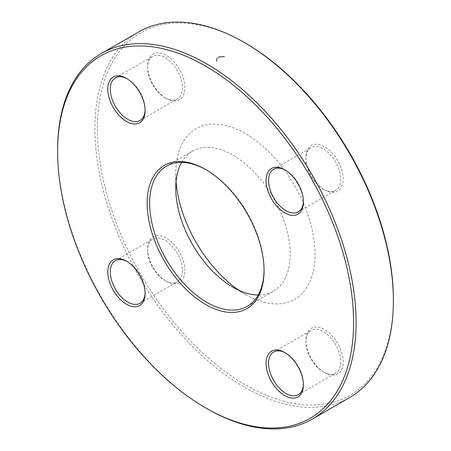 <?xml version="1.0" encoding="UTF-8"?>
<svg xmlns="http://www.w3.org/2000/svg" width="451" height="451" viewBox="0 0 451 451"><rect width="100%" height="100%" fill="white"/><g stroke="black" fill="none" stroke-linecap="round" stroke-linejoin="round"><path stroke-width="0.34" stroke-dasharray="2.25 1.69" d="M206.846 408.595A211.051 121.855 60 0 1 57.61 150.11M138.626 31.953A211.051 121.855 -120 0 0 106.278 201.073A211.051 121.855 -120 0 0 244.154 387.054A211.051 121.855 -120 0 0 349.683 397.506M181.618 162.416A80.904 46.712 60 0 1 192.509 151.124A80.904 46.712 60 0 1 232.964 155.133A80.904 46.712 60 0 1 285.816 226.425A80.904 46.712 60 0 1 273.413 291.256A80.904 46.712 60 0 1 258.192 295.044M264.049 270.014A80.904 46.712 -120 0 0 264.055 269.298A80.904 46.712 -120 0 0 206.846 170.213A80.904 46.712 -120 0 0 206.225 169.858M206.846 170.213L205.6 169.497L206.846 170.213M238.872 290.309A98.493 56.865 -120 0 0 245.395 294.43A98.493 56.865 -120 0 0 315.04 254.223A98.493 56.865 -120 0 0 245.4 133.592A98.493 56.865 -120 0 0 175.755 173.804A98.493 56.865 -120 0 0 176.059 181.516M245.395 294.43A98.493 56.865 -120 0 0 245.4 294.43L232.964 287.248L245.395 294.43M393.39 299.453A209.292 120.834 60 0 1 245.4 384.9A209.292 120.834 60 0 1 97.405 128.569A209.292 120.834 60 0 1 245.4 43.127M166.256 98.47A26.383 15.233 -120 0 0 184.91 87.697A26.383 15.233 -120 0 0 166.256 55.388A26.383 15.233 -120 0 0 147.601 66.156A26.383 15.233 -120 0 0 166.256 98.47L165.01 97.754A24.625 14.218 60 0 1 165.01 97.749A24.625 14.218 60 0 1 147.601 67.594A24.625 14.218 60 0 1 152.697 56.324A24.625 14.218 60 0 1 165.01 57.542A24.625 14.218 60 0 1 181.093 79.241A24.625 14.218 60 0 1 177.322 98.972A24.625 14.218 60 0 1 165.01 97.754L166.256 98.47M166.256 281.249A26.383 15.233 -120 0 0 184.91 270.476A26.383 15.233 -120 0 0 166.256 238.167A26.383 15.233 -120 0 0 147.601 248.935A26.383 15.233 -120 0 0 166.256 281.249L165.01 280.528A24.625 14.218 60 0 1 147.601 250.373A24.625 14.218 60 0 1 152.697 239.103A24.625 14.218 60 0 1 165.01 240.321A24.625 14.218 60 0 1 181.093 262.02A24.625 14.218 60 0 1 177.322 281.751A24.625 14.218 60 0 1 165.01 280.528L166.256 281.249M324.545 372.633A26.383 15.233 -120 0 0 343.2 361.865A26.383 15.233 -120 0 0 324.545 329.557A26.383 15.233 -120 0 0 305.891 340.325A26.383 15.233 -120 0 0 324.545 372.633L323.299 371.917A24.625 14.218 60 0 1 305.891 341.762A24.625 14.218 60 0 1 310.987 330.487A24.625 14.218 60 0 1 323.299 331.71A24.625 14.218 60 0 1 339.383 353.404A24.625 14.218 60 0 1 335.612 373.135A24.625 14.218 60 0 1 323.299 371.917L324.545 372.633M324.545 189.86A26.383 15.233 -120 0 0 343.2 179.086A26.383 15.233 -120 0 0 324.545 146.778A26.383 15.233 -120 0 0 305.891 157.546A26.383 15.233 -120 0 0 324.545 189.86L323.299 189.138A24.625 14.218 60 0 1 305.891 158.983A24.625 14.218 60 0 1 310.987 147.708A24.625 14.218 60 0 1 323.299 148.931A24.625 14.218 60 0 1 339.383 170.63A24.625 14.218 60 0 1 335.612 190.361A24.625 14.218 60 0 1 323.299 189.138L324.545 189.86M303.393 201.326A24.625 14.218 -120 0 0 303.399 200.627A24.625 14.218 -120 0 0 285.99 170.472A24.625 14.218 -120 0 0 285.382 170.128M285.99 170.472L284.744 169.751L285.99 170.472M145.098 109.937A24.625 14.218 -120 0 0 145.109 109.238A24.625 14.218 -120 0 0 127.701 79.083A24.625 14.218 -120 0 0 127.092 78.745M127.701 79.083L126.455 78.367L127.701 79.083M145.098 292.716A24.625 14.218 -120 0 0 145.109 292.017A24.625 14.218 -120 0 0 127.701 261.862A24.625 14.218 -120 0 0 127.092 261.518M127.701 261.862L126.455 261.14L127.701 261.862M303.393 384.105A24.625 14.218 -120 0 0 303.399 383.406A24.625 14.218 -120 0 0 285.99 353.251A24.625 14.218 -120 0 0 285.382 352.907M285.99 353.251L284.744 352.53L285.99 353.251M247.295 306.336L273.413 291.256M166.396 166.205L192.509 151.124M298.303 211.897L335.612 190.361M273.678 169.249L310.987 147.708M303.399 200.627L303.399 202.065M305.891 158.983L305.891 157.546M140.013 120.513L177.322 98.972M115.388 77.865L152.697 56.324M140.013 303.292L177.322 281.751M115.388 260.639L152.697 239.103M298.303 394.676L335.612 373.135M273.678 352.028L310.987 330.487M303.399 383.406L303.399 384.844M305.891 341.762L305.891 340.325M145.109 292.017L145.109 293.454M147.601 250.373L147.601 248.935M145.109 109.238L145.109 110.675M147.601 67.594L147.601 66.156M264.055 269.298L264.055 270.735M175.755 188.163L175.755 173.804"/><path stroke-width="0.68" d="M57.61 151.547L57.61 150.11A211.051 121.855 60 0 1 101.317 53.494A211.051 121.855 60 0 1 206.846 63.946A211.051 121.855 60 0 1 344.722 249.927A211.051 121.855 60 0 1 312.374 419.047A211.051 121.855 60 0 1 206.846 408.595L205.6 407.873A209.292 120.834 -120 0 0 353.595 322.431A209.292 120.834 -120 0 0 205.6 66.1A209.292 120.834 -120 0 0 57.61 151.547A209.292 120.834 -120 0 0 205.6 407.873M312.374 419.047L349.683 397.506A211.051 121.855 -120 0 0 393.39 300.89A211.051 121.855 -120 0 0 244.154 42.405A211.051 121.855 -120 0 0 138.626 31.953L101.317 53.494M244.154 42.405L245.4 43.127A209.292 120.834 60 0 1 393.39 299.453L393.39 300.89M258.192 295.044A80.904 46.712 60 0 1 232.964 287.248A80.904 46.712 60 0 1 232.958 287.248A80.904 46.712 60 0 1 175.755 188.163A80.904 46.712 60 0 1 181.618 162.416M206.225 169.858A80.904 46.712 -120 0 0 166.396 166.205A80.904 46.712 -120 0 0 166.391 259.624A80.904 46.712 -120 0 0 247.295 306.336A80.904 46.712 -120 0 0 264.049 270.014M176.059 181.516A98.493 56.865 -120 0 0 238.872 290.309M205.6 169.497A82.663 47.727 60 0 1 205.605 169.497A82.663 47.727 60 0 1 264.055 270.735A82.663 47.727 60 0 1 205.6 304.481A82.663 47.727 60 0 1 147.15 203.243A82.663 47.727 60 0 1 205.6 169.497M126.455 78.367L126.455 78.367A26.383 15.233 60 0 1 145.109 110.675A26.383 15.233 60 0 1 126.455 121.449A26.383 15.233 60 0 1 107.8 89.135A26.383 15.233 60 0 1 126.455 78.367L126.455 78.367M126.455 261.14L126.455 261.14A26.383 15.233 60 0 1 145.109 293.454A26.383 15.233 60 0 1 126.455 304.222A26.383 15.233 60 0 1 107.8 271.914A26.383 15.233 60 0 1 126.455 261.14M284.744 352.53L284.744 352.53A26.383 15.233 60 0 1 303.399 384.844A26.383 15.233 60 0 1 284.744 395.612A26.383 15.233 60 0 1 266.09 363.303A26.383 15.233 60 0 1 284.744 352.53L284.744 352.53M284.744 169.751L284.744 169.751A26.383 15.233 60 0 1 303.399 202.065A26.383 15.233 60 0 1 284.744 212.833A26.383 15.233 60 0 1 266.09 180.524A26.383 15.233 60 0 1 284.744 169.751M285.382 170.128A24.625 14.218 -120 0 0 273.678 169.249A24.625 14.218 -120 0 0 273.678 197.685A24.625 14.218 -120 0 0 298.303 211.897A24.625 14.218 -120 0 0 303.393 201.326M127.092 78.745A24.625 14.218 -120 0 0 115.388 77.865A24.625 14.218 -120 0 0 115.388 106.295A24.625 14.218 -120 0 0 140.013 120.513A24.625 14.218 -120 0 0 145.098 109.937M127.092 261.518A24.625 14.218 -120 0 0 115.388 260.639A24.625 14.218 -120 0 0 115.388 289.074A24.625 14.218 -120 0 0 140.013 303.292A24.625 14.218 -120 0 0 145.098 292.716M285.382 352.907A24.625 14.218 -120 0 0 273.678 352.028A24.625 14.218 -120 0 0 273.678 380.464A24.625 14.218 -120 0 0 298.303 394.676A24.625 14.218 -120 0 0 303.393 384.105M217.985 57.457L219.079 56.882L224.406 56.657M216.565 61.184L216.999 58.083"/></g></svg>
